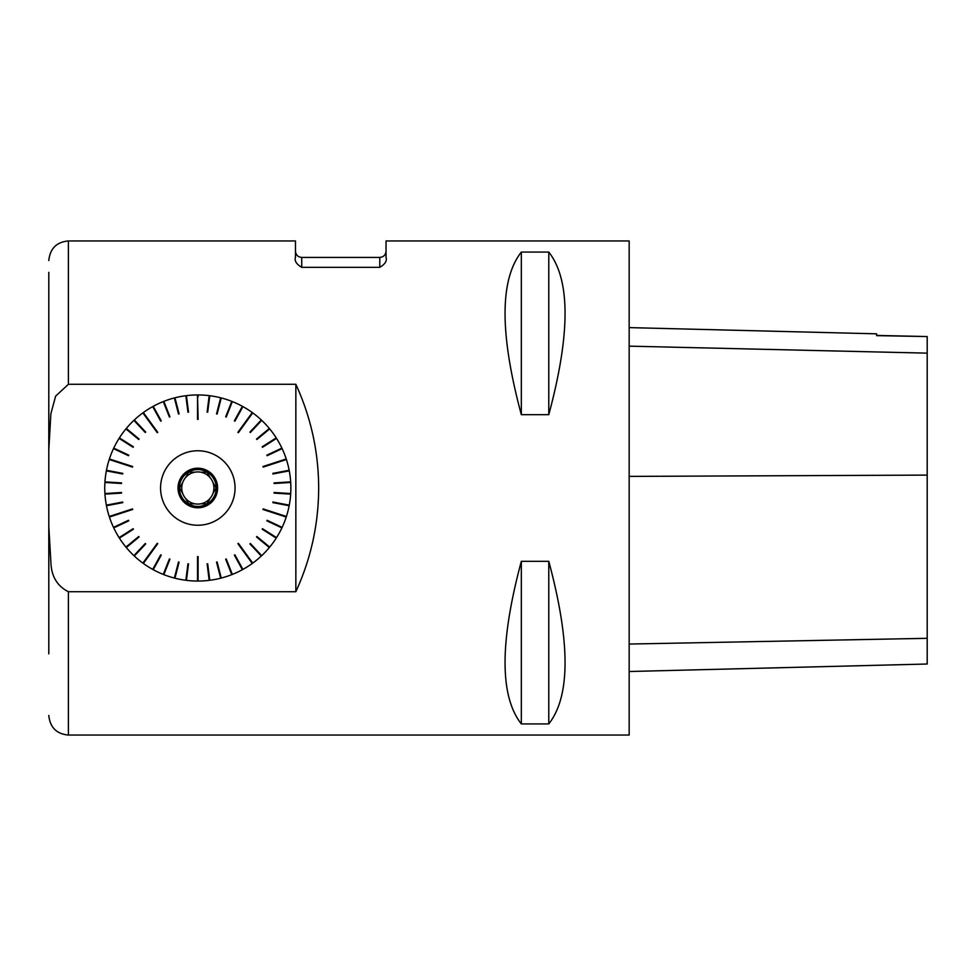 <?xml version="1.0" encoding="UTF-8"?>
<svg xmlns="http://www.w3.org/2000/svg" width="976" height="976" viewBox="0 0 976 976"><rect width="100%" height="100%" fill="white"/><g stroke="black" fill="none" stroke-linecap="round" stroke-linejoin="round"><path stroke-width="1.46" d="M629.166 327.607L876.619 333.829L876.619 335.634L927.2 336.561A25742.525 1257.125 1.4 0 1 876.619 335.427L876.619 335.634M629.166 671.512L927.2 664.022L927.2 336.757M629.166 488L629.166 240.95L386.045 240.95L386.045 257.359C387.167 260.873 385.081 264.191 379.774 267.326L301.73 267.326C296.423 264.191 294.325 260.873 295.46 257.359L295.46 240.95L68.405 240.95L68.405 384.288L295.85 384.288C310.941 417.216 318.542 451.778 318.676 488C318.542 524.222 310.941 558.784 295.85 591.712L68.405 591.712L68.405 735.05L629.166 735.05L629.166 488M548.78 252.076L548.78 414.678C570.472 333.914 570.472 279.709 548.78 252.076L521.33 252.076L521.33 414.678L548.78 414.678M521.33 252.076C499.639 279.709 499.639 333.914 521.33 414.678M548.78 561.322L548.78 723.924C570.472 696.291 570.472 642.086 548.78 561.322L521.33 561.322L521.33 723.924L548.78 723.924M521.33 561.322C499.639 642.086 499.639 696.291 521.33 723.924M48.8 588.979L48.8 604.864M48.8 653.847L48.8 272.353M48.8 526.113L50.886 562.383C51.362 576.316 57.206 586.1 68.405 591.712M68.405 384.288L55.632 396.146L50.874 413.69L48.8 449.887M295.85 591.712L295.85 384.288M252.272 412.543L237.888 432.331L252.272 412.543A93.062 93.062 0 0 0 242.902 406.602L241.487 407.956L242.39 406.309A93.062 93.062 0 0 0 232.349 401.587L231.105 403.112L231.8 401.368A93.062 93.062 0 0 0 221.247 397.94L220.771 399.757L220.674 397.793A93.062 93.062 0 0 0 209.767 395.719L209.535 397.574L209.181 395.646A93.062 93.062 0 0 0 198.104 394.938L198.104 396.817L197.518 394.938A93.062 93.062 0 0 0 186.44 395.646L187.941 412.201L186.44 395.646M251.174 414.056L252.747 412.885L238.364 432.685L251.649 414.397M286.224 458.964L262.959 466.528L286.224 458.964A93.062 93.062 0 0 0 282.137 448.643L280.197 448.911L281.893 448.118A93.062 93.062 0 0 0 276.537 438.383L274.964 439.383L276.22 437.895A93.062 93.062 0 0 0 269.705 428.915L267.888 429.647L269.327 428.452A93.062 93.062 0 0 0 261.727 420.363L260.446 421.73L261.3 419.961A93.062 93.062 0 0 0 252.747 412.885M284.443 459.537L286.407 459.525L263.142 467.089L284.626 460.099M286.407 516.475L263.142 508.911L286.407 516.475A93.062 93.062 0 0 0 289.164 505.727L287.444 504.799L289.274 505.153A93.062 93.062 0 0 0 290.665 494.137L288.835 493.429L290.702 493.551A93.062 93.062 0 0 0 290.702 482.449L288.835 482.571L290.665 481.863A93.062 93.062 0 0 0 289.274 470.847L287.444 471.201L289.164 470.273A93.062 93.062 0 0 0 286.407 459.525M284.626 515.901L286.224 517.036L262.959 509.472L284.443 516.463M252.747 563.115L238.364 543.315L252.747 563.115A93.062 93.062 0 0 0 261.3 556.039L260.019 554.673L261.727 555.637A93.062 93.062 0 0 0 269.327 547.548L267.888 546.353L269.705 547.085A93.062 93.062 0 0 0 276.22 538.105L274.964 536.617L276.537 537.617A93.062 93.062 0 0 0 281.893 527.882L280.197 527.089L282.137 527.357A93.062 93.062 0 0 0 286.224 517.036M251.649 561.603L252.272 563.457L237.888 543.669L251.174 561.944M198.104 581.062L198.104 556.588L198.104 581.062A93.062 93.062 0 0 0 209.181 580.354L208.949 578.5L209.767 580.281A93.062 93.062 0 0 0 220.674 578.207L220.771 576.243L221.247 578.06A93.062 93.062 0 0 0 231.8 574.632L231.105 572.888L232.349 574.413A93.062 93.062 0 0 0 242.39 569.691L241.487 568.044L242.902 569.398A93.062 93.062 0 0 0 252.272 563.457M198.104 579.183L197.518 581.062L197.518 556.588L197.518 579.183M143.35 563.457L157.734 543.669L143.35 563.457A93.062 93.062 0 0 0 152.732 569.398L154.147 568.044L153.244 569.691A93.062 93.062 0 0 0 163.285 574.413L164.517 572.888L163.834 574.632A93.062 93.062 0 0 0 174.387 578.06L174.85 576.243L174.96 578.207A93.062 93.062 0 0 0 185.855 580.281L186.099 578.426L186.44 580.354A93.062 93.062 0 0 0 197.518 581.062M144.46 561.944L142.874 563.115L157.258 543.315L143.984 561.603M109.41 517.036L132.675 509.472L109.41 517.036A93.062 93.062 0 0 0 113.484 527.357L115.18 526.564L113.741 527.882A93.062 93.062 0 0 0 119.084 537.617L120.67 536.617L119.401 538.105A93.062 93.062 0 0 0 125.928 547.085L127.746 546.353L126.307 547.548A93.062 93.062 0 0 0 133.895 555.637L135.603 554.673L134.322 556.039A93.062 93.062 0 0 0 142.874 563.115M111.179 516.463L109.227 516.475L132.492 508.911L110.996 515.901M109.227 459.525L132.492 467.089L109.227 459.525A93.062 93.062 0 0 0 106.457 470.273L108.19 471.201L106.347 470.847A93.062 93.062 0 0 0 104.957 481.863L106.787 482.571L104.92 482.449A93.062 93.062 0 0 0 104.92 493.551L106.787 493.429L104.957 494.137A93.062 93.062 0 0 0 106.347 505.153L108.19 504.799L106.457 505.727A93.062 93.062 0 0 0 109.227 516.475M110.996 460.099L109.41 458.964L132.675 466.528L111.179 459.537M142.874 412.885L157.258 432.685L142.874 412.885A93.062 93.062 0 0 0 134.322 419.961L135.603 421.327L133.895 420.363A93.062 93.062 0 0 0 126.307 428.452L127.746 429.647L125.928 428.915A93.062 93.062 0 0 0 119.401 437.895L120.67 439.383L119.084 438.383A93.062 93.062 0 0 0 113.741 448.118L115.436 448.911L113.484 448.643A93.062 93.062 0 0 0 109.41 458.964M143.984 414.397L143.35 412.543L157.734 432.331L144.46 414.056M186.099 397.574L185.855 395.719A93.062 93.062 0 0 0 174.96 397.793L175.424 399.611L174.387 397.94A93.062 93.062 0 0 0 163.834 401.368L164.517 403.112L163.285 401.587A93.062 93.062 0 0 0 153.244 406.309L154.147 407.956L152.732 406.602A93.062 93.062 0 0 0 143.35 412.543M290.702 482.449L274.11 483.498L290.665 481.863M289.274 470.847L272.951 473.97L289.164 470.273M282.137 448.643L266.851 455.194L281.893 448.118M276.537 438.383L262.507 447.289L276.22 437.895M269.705 428.915L256.517 439.054L269.327 428.452M261.727 420.363L249.917 432.087L261.3 419.961M242.902 406.602L234.374 420.876L242.39 406.309M232.349 401.587L225.676 416.825L231.8 401.368M221.247 397.94L217.111 414.044L220.674 397.793M209.767 395.719L207.681 412.201L209.181 395.646M198.104 394.938L198.104 396.817M197.518 394.938L198.104 419.412M185.855 395.719L187.941 412.201M174.96 397.793L178.523 414.044L174.387 397.94M163.834 401.368L169.409 417.045L163.285 401.587M153.244 406.309L160.735 421.168L152.732 406.602M134.322 419.961L145.705 432.087L133.895 420.363M126.307 428.452L138.738 439.505L125.928 428.915M119.401 437.895L133.126 447.289L119.084 438.383M113.741 448.118L128.783 455.194L113.484 448.643M106.457 470.273L122.683 473.97L106.347 470.847M104.957 481.863L121.512 483.498L104.92 482.449M104.92 493.551L121.512 492.502L104.957 494.137M106.347 505.153L122.683 502.03L106.457 505.727M113.484 527.357L128.527 520.281L113.741 527.882M119.084 537.617L133.126 528.711L119.401 538.105M125.928 547.085L138.738 536.495L126.307 547.548M133.895 555.637L145.705 543.913L134.322 556.039M152.732 569.398L160.735 554.832L153.244 569.691M163.285 574.413L169.409 558.955L163.834 574.632M174.387 578.06L178.523 561.956L174.96 578.207M185.855 580.281L187.941 563.799L186.44 580.354M209.181 580.354L207.681 563.799L209.767 580.281M220.674 578.207L217.111 561.956L221.247 578.06M231.8 574.632L225.676 559.175L232.349 574.413M242.39 569.691L234.374 555.124L242.902 569.398M261.3 556.039L249.917 543.913L261.727 555.637M269.327 547.548L256.517 536.946L269.705 547.085M276.22 538.105L262.19 529.199L276.537 537.617M281.893 527.882L266.851 520.806L282.137 527.357M289.164 505.727L272.951 502.03L289.274 505.153M290.665 494.137L274.11 492.502L290.702 493.551M208.949 397.5L207.107 412.128M209.535 397.574L207.681 412.201M220.21 399.611L216.538 413.897M220.771 399.757L217.111 414.044M231.105 403.112L225.676 416.825M231.654 403.32L226.225 417.045M241.487 407.956L234.374 420.876M241.999 408.236L234.899 421.168M260.019 421.327L249.917 432.087M260.446 421.73L250.356 432.49M267.888 429.647L256.517 439.054M268.266 430.099L256.895 439.505M274.646 438.895L262.19 446.801M274.964 439.383L262.507 447.289M280.197 448.911L266.851 455.194M280.441 449.436L267.095 455.719M287.334 470.627L272.841 473.384M287.444 471.201L272.951 473.97M288.798 481.985L274.073 482.913M288.835 482.571L274.11 483.498M288.835 493.429L274.11 492.502M288.798 494.015L274.073 493.087M287.444 504.799L272.951 502.03M287.334 505.373L272.841 502.616M280.441 526.564L267.095 520.281M280.197 527.089L266.851 520.806M274.964 536.617L262.507 528.711M274.646 537.105L262.19 529.199M268.266 545.901L256.895 536.495M267.888 546.353L256.517 536.946M260.446 554.27L250.356 543.51M260.019 554.673L249.917 543.913M241.999 567.764L234.899 554.832M241.487 568.044L234.374 555.124M231.654 572.68L226.225 558.955M231.105 572.888L225.676 559.175M220.771 576.243L217.111 561.956M220.21 576.389L216.538 562.103M209.535 578.426L207.681 563.799M208.949 578.5L207.107 563.872M186.672 578.5L188.527 563.872M186.099 578.426L187.941 563.799M175.424 576.389L179.096 562.103M174.85 576.243L178.523 561.956M164.517 572.888L169.946 559.175M163.968 572.68L169.409 558.955M154.147 568.044L161.247 555.124M153.622 567.764L160.735 554.832M135.603 554.673L145.705 543.913M135.176 554.27L145.278 543.51M127.746 546.353L139.104 536.946M127.368 545.901L138.738 536.495M120.975 537.105L133.444 529.199M120.67 536.617L133.126 528.711M115.436 527.089L128.783 520.806M115.18 526.564L128.527 520.281M108.299 505.373L122.793 502.616M108.19 504.799L122.683 502.03M106.823 494.015L121.549 493.087M106.787 493.429L121.512 492.502M106.787 482.571L121.512 483.498M106.823 481.985L121.549 482.913M108.19 471.201L122.683 473.97M108.299 470.627L122.793 473.384M115.18 449.436L128.527 455.719M115.436 448.911L128.783 455.194M120.67 439.383L133.126 447.289M120.975 438.895L133.444 446.801M127.368 430.099L138.738 439.505M127.746 429.647L139.104 439.054M135.176 421.73L145.278 432.49M135.603 421.327L145.705 432.087M153.622 408.236L160.735 421.168M154.147 407.956L161.247 420.876M163.968 403.32L169.409 417.045M164.517 403.112L169.946 416.825M174.85 399.757L178.523 414.044M175.424 399.611L179.096 413.897M186.672 397.5L188.527 412.128M197.518 419.412L197.518 396.817M160.564 488A37.259 37.259 0 0 0 216.44 520.257A37.259 37.259 0 0 0 216.44 455.743A37.259 37.259 0 0 0 160.564 488M217.599 488A19.788 19.788 0 0 1 187.917 505.141A19.788 19.788 0 0 1 187.917 470.859A19.788 19.788 0 0 1 217.599 488M216.245 488A18.434 18.434 0 0 1 188.6 503.958A18.434 18.434 0 0 1 188.6 472.042A18.434 18.434 0 0 1 216.245 488M212.963 482.608L216.074 488L212.963 493.392L216.074 488L212.963 482.608A16.08 16.08 0 0 0 210.06 477.581L206.949 472.189L210.06 477.581A16.08 16.08 0 0 0 200.714 472.189L206.949 472.189L200.714 472.189A16.08 16.08 0 0 0 194.907 472.189L188.685 472.189L194.907 472.189A16.08 16.08 0 0 0 185.574 477.581L188.685 472.189L185.574 477.581A16.08 16.08 0 0 0 182.671 482.608L179.56 488L182.671 482.608A16.08 16.08 0 0 0 182.671 493.392L179.56 488L182.671 493.392A16.08 16.08 0 0 0 185.574 498.419L188.685 503.811L185.574 498.419A16.08 16.08 0 0 0 194.907 503.811L188.685 503.811L194.907 503.811A16.08 16.08 0 0 0 200.714 503.811L206.949 503.811L200.714 503.811A16.08 16.08 0 0 0 210.06 498.419L206.949 503.811L210.06 498.419A16.08 16.08 0 0 0 212.963 482.608M927.2 353.141L629.166 346.151M927.2 475.105L629.166 476.398M927.2 638.316L629.166 644.05M379.774 267.326L379.774 257.42L301.73 257.42L301.73 267.326M68.405 735.05C56.608 734.001 50.069 727.462 48.8 715.445M68.405 240.95C56.608 241.999 50.069 248.538 48.8 260.555M301.73 257.42C297.924 257.054 295.826 254.956 295.46 251.149M379.774 257.42C383.58 257.054 385.666 254.956 386.045 251.149"/></g></svg>
